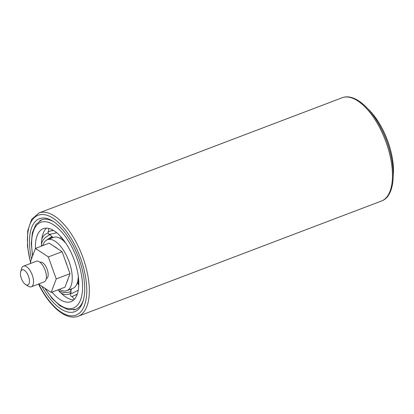 <?xml version="1.0" encoding="UTF-8"?>
<svg xmlns="http://www.w3.org/2000/svg" width="414" height="414" viewBox="0 0 414 414"><rect width="100%" height="100%" fill="white"/><g stroke="black" fill="none" stroke-linecap="round" stroke-linejoin="round"><path stroke-width="0.62" d="M46.249 278.663L46.43 278.596A8.746 4 -110.8 0 0 47.186 269.348A8.746 4 -110.8 0 0 40.215 262.243L40.039 262.31M31.324 286.798L44.184 281.913A11.049 5.051 -110.8 0 0 45.142 270.228A11.049 5.051 -110.8 0 0 36.334 261.255L23.474 266.14A11.049 5.051 69.2 0 1 32.282 275.113A11.049 5.051 69.2 0 1 31.324 286.798A11.049 5.051 69.2 0 1 28.338 286.255L25.637 284.573A8.104 3.705 -110.8 0 0 28.53 276.407A8.104 3.705 -110.8 0 0 24.245 270.218A8.104 3.705 -110.8 0 0 20.7 271.579A8.104 3.705 -110.8 0 0 21.368 278.394A8.104 3.705 -110.8 0 0 25.637 284.573M52.04 292.108A39.04 17.843 -110.8 0 0 70.97 301.677A39.04 17.843 -110.8 0 0 74.354 260.39A39.04 17.843 -110.8 0 0 43.232 228.688A39.04 17.843 -110.8 0 0 35.438 248.426L49.219 243.178L62.116 251.691L69.992 273.701L64.982 287.192L51.201 292.424L56.211 278.938L48.334 256.928L35.444 248.416L30.429 261.902L30.931 263.309M38.533 284.061L51.201 292.424M62.116 251.691L48.334 256.928M69.992 273.701L56.211 278.938M20.7 271.579L21.606 268.531A11.049 5.051 69.2 0 1 23.474 266.14M31.531 258.931A49.721 22.729 69.2 0 1 52.868 221.164A49.721 22.729 69.2 0 1 73.894 246.987A49.721 22.729 69.2 0 1 83.173 300.906A49.721 22.729 69.2 0 1 41.793 286.209M53.722 221.713A47.879 21.885 -110.8 0 0 41.623 219.844A47.879 21.885 -110.8 0 0 39.703 220.817M73.557 309.905A47.879 21.885 -110.8 0 0 75.643 309.361A47.879 21.885 -110.8 0 0 83.447 299.927M393.3 175.391A48.8 22.309 -110.8 0 0 387.944 141.666A48.8 22.309 -110.8 0 0 368.082 109.037M63.963 241.176A27.257 12.456 -110.8 0 0 61.826 239.416A27.257 12.456 -110.8 0 0 54.343 237.15L53.618 237.351A27.257 12.456 -110.8 0 0 53.478 237.403L47.419 239.706L52.309 236.844M59.719 238.122L61.365 237.543A8.839 8.839 0 0 0 61.458 237.496M72.698 288.413A27.257 12.456 -110.8 0 0 72.838 288.361A27.257 12.456 -110.8 0 0 77.749 281.308A27.257 12.456 -110.8 0 0 77.998 279.978M78.22 278.027A27.257 12.456 -110.8 0 0 78.298 276.376M53.189 230.267L47.931 231.768A9.724 9.724 0 0 0 49.012 234.521L56.739 232.761M48.309 233.041A8.839 8.839 0 0 0 41.757 239.494L41.71 239.675A8.839 8.839 0 0 0 41.628 243.189M53.318 237.465A8.839 8.839 0 0 1 49.835 234.174L49.897 234.065M72.321 293.278L71.006 293.298A8.839 8.839 0 0 1 71.482 288.874M78.013 283.357L76.75 283.875M78.634 279.585L78.034 282.177L78.453 284.915A9.724 9.724 0 0 0 78.763 285.406M61.443 237.413L62.949 240.037L64.625 241.46M53.427 230.407L48.386 231.457M50.265 234.588C45.4 236.699 42.492 239.778 41.529 243.83L41.757 246.014M45.675 240.751L51.853 236.617A9.682 4.425 69.2 0 0 51.688 236.363M78.262 290.271L71.927 293.433L70.152 293.547A9.724 9.724 0 0 0 71.068 296.383L72.983 296.186L77.294 294.1M70.152 293.547L70.923 292.465M59.409 289.308A27.257 12.456 -110.8 0 0 66.783 290.659A27.257 12.456 -110.8 0 0 69.148 261.839A27.257 12.456 -110.8 0 0 47.419 239.706A27.257 12.456 -110.8 0 0 42.808 245.616M50.104 234.598L49.012 234.521M46.492 228.145A39.04 17.843 -110.8 0 0 42.259 236.482A39.04 17.843 -110.8 0 0 41.736 239.571M41.514 242.288A39.04 17.843 -110.8 0 0 41.493 246.113M72.983 296.186L77.237 294.266M58.022 289.893C61.422 292.657 65.65 293.257 70.711 291.699A34.621 15.825 -110.8 0 0 70.913 291.823M60.817 292.822A39.04 17.843 -110.8 0 0 65.065 296.496A39.04 17.843 -110.8 0 0 73.77 299.922M69.966 289.453L70.696 289.231A31.676 14.48 -110.8 0 0 71.255 289.562M70.696 289.231A9.682 4.425 69.2 0 1 70.711 291.699M38.828 284.252A53.406 24.41 -110.8 0 0 39.066 284.728A53.406 24.41 -110.8 0 0 80.668 311.933A53.406 24.41 -110.8 0 0 75.136 245.637A53.406 24.41 -110.8 0 0 38.29 215.202A53.406 24.41 -110.8 0 0 30.455 261.839M342.161 97.756C354.141 93.072 370.592 107.242 381.465 129.023C396.534 158.179 397.787 195.48 381.413 201.044A55.248 25.254 -110.8 0 0 380.445 129.178A55.248 25.254 -110.8 0 0 342.161 97.756L39.009 212.956A55.248 25.254 69.2 0 1 77.289 244.379A55.248 25.254 69.2 0 1 78.256 316.244C66.276 320.928 49.825 306.758 38.952 284.977L38.502 284.071M30.569 262.3A53.406 24.41 -110.8 0 0 30.848 263.34M78.412 277.318A8.839 8.839 0 0 0 78.044 279.124A8.839 5.791 5.6 0 0 78.262 280.852M45.25 288.496A45.856 20.959 -110.8 0 0 76.564 306.086A45.856 20.959 -110.8 0 0 77.366 259.557A45.856 20.959 -110.8 0 0 45.431 221.723A45.856 20.959 -110.8 0 0 32.763 255.629M66.902 282.022A20.441 9.346 -110.8 0 0 68.072 278.865M66.975 265.27A20.441 9.346 -110.8 0 0 66.136 262.673A20.441 9.346 -110.8 0 0 65.133 260.121M57.179 248.431A20.441 9.346 -110.8 0 0 54.156 246.439M381.413 201.044L78.256 316.244M30.652 263.413L27.433 246.107L27.717 230.903L31.604 219.404L39.009 212.956M58.653 290.478A8.839 8.839 0 0 0 70.163 293.609M63.611 240.669A8.839 8.839 0 0 0 65.583 242.842M75.715 309.33L68.15 309.677L60.113 305.863L52.143 298.473L44.753 288.17M72.119 296.465A8.839 8.839 0 0 0 74.525 299.136M72.838 288.361L66.783 290.659M41.695 219.818L35.821 224.564L32.349 232.73L31.283 243.515L32.587 256.095M78.044 279.124A8.839 8.839 0 0 0 78.127 281.504M48.661 228.419A8.839 8.839 0 0 0 48.743 231.322"/></g></svg>
